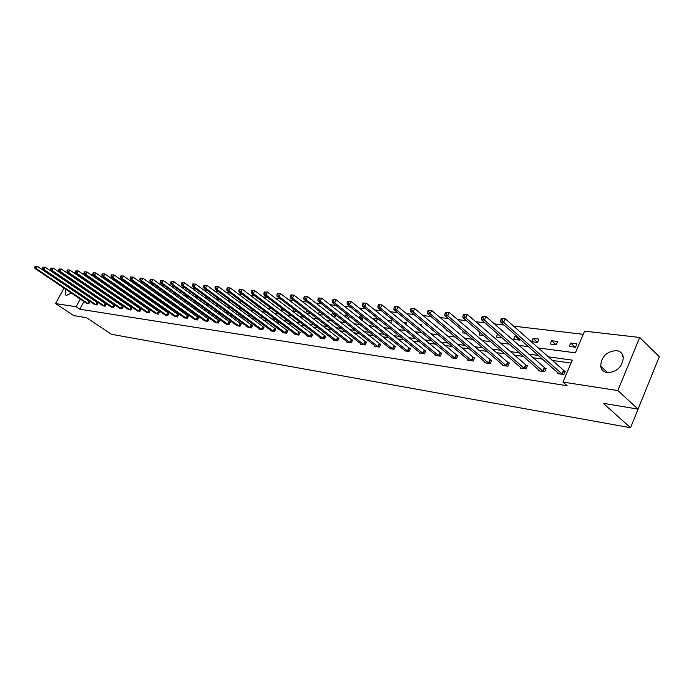 <?xml version="1.0" encoding="UTF-8"?>
<svg xmlns="http://www.w3.org/2000/svg" width="694" height="694" viewBox="0 0 694 694"><rect width="100%" height="100%" fill="white"/><g stroke="black" fill="none" stroke-linecap="round" stroke-linejoin="round"><path stroke-width="1.04" d="M607.293 372.661C603.52 371.975 601.308 369.798 600.657 366.12C601.394 356.56 606.669 351.372 616.489 350.557C620.497 351.225 622.778 353.558 623.333 357.557C622.223 367.048 616.879 372.079 607.293 372.661M71.282 292.989L66.546 295.427L65.609 294.993L65.835 289.311M69.816 283.959L70.285 283.577M650.833 377.579L630.568 427.721L111.474 334.3L86.568 317.713L73.659 315.57L55.537 303.573L64.004 288.079M73.625 272.673L75.585 272.898M82.144 273.644L84.217 273.887M90.836 274.642L93.039 274.893M583.264 334.3L513.569 326.154M504.052 325.044L494.362 323.907M484.95 322.805L475.72 321.73M466.411 320.637L457.632 319.613M448.419 318.537L440.065 317.557M430.939 316.499L422.993 315.562M413.962 314.512L406.398 313.627M397.462 312.578L390.262 311.736M381.414 310.704L374.56 309.906M365.807 308.882L359.284 308.119M350.617 307.104L344.415 306.384M335.835 305.377L329.936 304.683M321.435 303.694L315.822 303.035M307.416 302.055L302.081 301.43M293.744 300.459L288.678 299.869M280.428 298.897L275.605 298.333M267.433 297.379L262.861 296.85M254.767 295.904L250.421 295.392M242.397 294.456L238.276 293.97M230.33 293.042L226.426 292.59M218.558 291.671L214.845 291.237M207.046 290.326L203.542 289.91M195.812 289.008L192.49 288.626M184.83 287.724L181.689 287.359M174.099 286.475L171.132 286.128M163.611 285.243L160.808 284.922M153.348 284.046L150.711 283.742M143.32 282.874L140.83 282.579M133.5 281.729L131.157 281.452M123.896 280.602L121.693 280.35M114.493 279.509L112.428 279.266M105.288 278.424L103.354 278.199M537.98 347.911L575.395 352.83L584.6 331.151L639.703 337.458L617.834 390.566L562.964 382.082L572.298 360.125L547.93 356.777M617.834 390.566L638.046 409.104L659.3 356.716L639.703 337.458M65.479 285.39L65.73 284.93M67.223 282.198L67.5 281.686M69.018 278.919L69.322 278.363M70.866 275.544L71.196 274.937M538.995 370.015L538.657 370.804L544.695 371.706L546.143 368.323L544.79 368.124M502.543 364.654L502.222 365.382L507.921 366.232L509.361 362.945L508.077 362.762M468.068 359.579L467.773 360.247L473.161 361.053L474.592 357.861L473.377 357.688M435.424 354.773L435.147 355.389L440.256 356.152L441.67 353.055L440.517 352.882M404.472 350.21L404.203 350.782L409.061 351.502L410.449 348.483L409.365 348.327M375.072 345.872L374.821 346.41L379.436 347.095L380.815 344.155L379.774 344.007M347.121 341.743L346.887 342.246L351.268 342.897L352.63 340.034L351.65 339.895M320.515 337.813L320.29 338.282L324.462 338.906L325.807 336.113L324.87 335.974M295.15 334.066L294.933 334.508L298.914 335.098L300.242 332.374L299.348 332.244M270.938 330.491L270.738 330.899L274.538 331.472L275.856 328.809L274.998 328.687M247.819 327.074L251.263 328.002L252.555 325.408L251.74 325.286M225.706 323.803L229.003 324.688L230.287 322.146L229.506 322.033M204.548 320.671L207.697 321.513L208.963 319.032L208.217 318.919M184.266 317.67L187.293 318.477L188.542 316.048L187.822 315.944M164.825 314.798L167.722 315.562L168.963 313.185L168.269 313.081M146.165 312.031L148.95 312.76L150.164 310.435L149.505 310.339M128.234 309.377L130.914 310.079L132.12 307.798L131.487 307.702M111.005 306.826L113.582 307.494L114.77 305.256L114.163 305.169M94.427 304.371L96.9 305.013L98.08 302.818L97.49 302.731M571.041 363.075L552.025 360.42M542.534 359.102L532.853 357.748M523.45 356.438L514.228 355.146M504.92 353.853L496.132 352.621M486.91 351.338L478.548 350.166M469.413 348.9L461.441 347.781M452.393 346.523L444.802 345.465M435.841 344.215L428.606 343.2M419.731 341.96L412.843 341.006M404.047 339.774L397.488 338.863M388.779 337.648L382.533 336.772M373.901 335.566L367.959 334.742M359.405 333.545L353.749 332.756M345.265 331.576L339.887 330.821M331.489 329.65L326.371 328.939M318.043 327.776L313.185 327.1M304.926 325.946L300.311 325.304M292.131 324.159L287.732 323.543M279.63 322.415L275.457 321.834M267.424 320.715L263.468 320.16M255.496 319.049L251.749 318.529M243.846 317.418L240.298 316.924M232.464 315.831L229.098 315.362M221.325 314.278L218.142 313.835M210.447 312.76L207.428 312.343M199.794 311.276L196.949 310.877M189.375 309.819L186.695 309.446M179.182 308.396L176.649 308.049M169.206 307.008L166.82 306.679M159.438 305.646L157.2 305.334M149.869 304.31L147.77 304.015M140.5 303L138.531 302.723M131.322 301.717L129.474 301.465M122.326 300.467L120.609 300.224M113.512 299.235L111.908 299.01M104.863 298.03L103.38 297.821M96.397 296.85L95.017 296.659M88.086 295.687L87.123 295.722M85.657 298.429L85.414 298.888M83.965 301.552L79.819 309.229L567.102 385.725L562.964 382.082M86.368 303.174L88.797 303.807L89.968 301.63L89.396 301.552M102.634 305.586L105.158 306.236L106.347 304.024L105.748 303.937M119.533 308.093L122.161 308.769L123.358 306.514L122.734 306.427M137.108 310.695L139.841 311.406L141.055 309.099L140.405 309.004M155.395 313.402L158.241 314.148L159.473 311.797L158.796 311.693M174.446 316.221L177.404 317.002L178.653 314.599L177.95 314.495M194.303 319.153L197.382 319.977L198.649 317.522L197.911 317.418M215.01 322.224L218.237 323.083L219.512 320.576L218.749 320.463M236.645 325.417L240.011 326.327L241.295 323.76L240.497 323.638M259.252 328.765L259.053 329.164L262.766 329.719L264.076 327.091L263.243 326.969M282.9 332.261L282.692 332.686L286.587 333.267L287.906 330.57L287.038 330.448M307.676 335.922L307.459 336.373L311.537 336.98L312.873 334.222L311.962 334.092M333.658 339.756L333.424 340.242L337.7 340.875L339.062 338.047L338.099 337.909M360.923 343.782L360.68 344.302L365.174 344.97L366.545 342.073L365.538 341.925M389.586 348.015L389.325 348.57L394.053 349.273L395.441 346.297L394.383 346.141M419.749 352.457L419.471 353.055L424.45 353.801L425.856 350.739L424.737 350.574M451.534 357.141L451.239 357.792L456.487 358.572L457.91 355.423L456.73 355.25M485.071 362.086L484.759 362.78L490.302 363.604L491.734 360.368L490.485 360.186M520.509 367.3L520.179 368.054L526.043 368.93L527.492 365.599L526.173 365.408M558.028 372.817L557.672 373.641L563.884 374.569L565.341 371.134L563.953 370.926M638.046 409.104L603.277 403.335L630.568 427.721M79.819 309.229L76.123 306.757L55.537 303.573M73.954 282.284L74.961 282.97M75.065 286.83L74.874 287.394M73.495 290.187L73.217 290.63M91.009 288.531L90.688 289.129L92.163 289.32M99.155 290.239L100.743 290.448M107.796 291.376L109.505 291.601M116.609 292.53L118.44 292.773M125.597 293.709L127.557 293.97M134.783 294.915L136.865 295.193M144.152 296.147L146.382 296.442M153.721 297.405L156.089 297.717M163.498 298.689L166.013 299.027M173.474 300.008L176.146 300.355M183.676 301.343L186.513 301.717M194.103 302.714L197.105 303.113M204.765 304.119L207.931 304.536M215.661 305.551L219.009 305.993M226.808 307.017L230.347 307.477M238.207 308.509L241.946 309.004M249.883 310.044L253.822 310.565M261.82 311.615L265.976 312.161M274.052 313.22L278.424 313.801M286.579 314.868L291.185 315.475M299.409 316.559L304.258 317.193M312.56 318.286L317.661 318.954M326.033 320.055L331.402 320.758M339.86 321.869L345.499 322.615M354.035 323.734L359.96 324.514M368.575 325.642L374.803 326.466M383.504 327.611L390.054 328.47M398.833 329.624L405.712 330.526M414.578 331.689L421.796 332.643M430.757 333.814L438.339 334.812M447.378 336L455.342 337.05M464.477 338.247L472.84 339.349M482.061 340.563L490.849 341.717M500.157 342.94L509.387 344.155M518.791 345.386L528.481 346.662M93.196 275.232L92.779 275.995M91.192 278.936L90.81 279.639M89.24 282.527L88.893 283.178M87.349 286.023L87.028 286.613M84.408 293.189L83.445 293.224M81.979 295.939L81.727 296.399M80.287 299.071L76.123 306.757M538.44 355.475L528.759 354.148M519.355 352.856L510.133 351.589M500.816 350.314L492.037 349.108M482.816 347.841L474.444 346.696M465.31 345.447L457.346 344.354M448.298 343.114L440.707 342.073M431.746 340.841L424.52 339.852M415.645 338.629L408.757 337.683M399.97 336.477L393.411 335.584M384.702 334.387L378.464 333.528M369.833 332.348L363.899 331.532M355.345 330.361L349.698 329.581M341.222 328.418L335.853 327.681M327.455 326.536L322.346 325.833M314.026 324.688L309.168 324.02M300.918 322.892L296.303 322.259M288.131 321.14L283.742 320.533M275.648 319.422L271.484 318.85M263.451 317.748L259.504 317.21M251.549 316.117L247.801 315.605M239.907 314.521L236.359 314.035M228.534 312.959L225.177 312.5M217.422 311.433L214.238 310.999M206.552 309.94L203.542 309.533M195.916 308.483L193.079 308.093M185.515 307.06L182.834 306.687M175.339 305.664L172.815 305.317M165.38 304.293L162.995 303.972M155.621 302.957L153.391 302.653M146.078 301.647L143.979 301.361M136.718 300.363L134.757 300.094M127.557 299.105L125.718 298.854M118.579 297.873L116.861 297.639M109.782 296.668L108.186 296.451M101.159 295.488L99.676 295.28M92.701 294.325L91.322 294.135M96.83 277.765L96.423 278.52M94.835 281.452L94.453 282.154M92.892 285.043L92.545 285.685M575.5 347.243L569.271 346.453L570.711 343.079L576.948 343.851L575.5 347.243M556.258 344.797L550.203 344.024L551.635 340.702L557.69 341.457L556.258 344.797M537.555 342.42L531.673 341.674L533.096 338.394L538.986 339.123L537.555 342.42L533.096 338.394M519.849 339.028L519.381 340.103L513.655 339.375L515.078 336.148L516.856 336.373M501.831 337.553L496.141 337.145L497.754 333.988M483.718 335.566L479.094 334.976L480.187 332.521M465.717 333.276L462.499 332.868L463.262 331.185M448.229 331.055L446.346 330.812L446.789 329.841M431.226 328.887L430.757 328.496M435.763 326.267L436.994 326.423L436.708 327.056M419.15 324.202L421.536 324.497L420.972 325.712M402.988 322.181L406.467 322.615L405.652 324.367M387.269 320.229L391.772 320.784L390.722 323.031M372.704 318.91L372.93 318.442L377.441 319.006L376.165 321.704M363.422 317.358L362.121 320.099L361.522 320.021M358.598 317.687L359.058 316.716L363.283 317.236M349.516 316.23L348.492 318.364L346.991 318.173M344.84 316.464L345.525 315.024L348.457 315.388M335.939 315.102L335.185 316.672L332.834 316.369M331.411 315.258L332.322 313.384L334.031 313.593M322.701 313.974L322.198 315.015L319.032 314.616M318.312 314.052L319.422 311.771L319.96 311.84M309.776 312.855L309.515 313.402L305.577 312.899M305.525 312.855L306.696 310.47M297.162 311.745L293.206 311.328L294.143 309.429M284.245 310.183L281.191 309.802L281.885 308.388M271.51 308.57L269.437 308.301L269.905 307.355M259.079 306.982L257.951 306.843L258.203 306.323M250.595 303.2L251.566 303.321L251.341 303.764M238.693 301.717L240.488 301.942L240.081 302.749M227.068 300.268L229.653 300.589L229.063 301.751M215.704 298.854L219.044 299.27L218.289 300.754M205.207 297.917L207.94 297.891M207.749 299.765L208.504 298.299M194.945 296.989L195.292 296.312L196.905 296.512M197.434 298.793L198.146 297.414M184.89 296.06L185.402 295.08L186.122 295.167M187.328 297.821L188.005 296.529M178.072 295.653L176.987 296.538M175.053 295.15L175.686 293.935M168.356 294.776L168.035 295.401L166.812 295.245M165.415 294.247L166.013 293.102M158.831 293.918L156.861 293.978M155.977 293.345L156.532 292.278M149.479 293.042L147.119 292.738M146.729 292.46L147.249 291.463M139.798 291.81L137.681 291.541L138.149 290.647M130.316 290.604L128.928 290.422L129.24 289.84M121.034 289.415L120.496 289.042M114.978 286.31L115.594 286.735M106.035 285.191L107.457 285.373L107.136 285.954M97.264 284.098L98.964 284.314M98.834 285.182L99.216 284.488M87.21 295.566L83.532 293.068M187.84 296.841L185.402 295.08M197.781 298.116L195.292 296.312M207.922 299.426L205.389 297.57M322.58 314.235L319.422 311.771M335.549 315.917L332.322 313.384M348.83 317.644L345.525 315.024M362.442 319.413L359.058 316.716M376.391 321.227L372.93 318.442M501.788 337.666L497.555 333.961M519.424 339.991L515.078 336.148M556.137 344.779L551.635 340.702M575.205 347.208L570.711 343.079M622.683 356.447L622.969 355.753M35.194 266.288L34.7 267.181L35.194 267.233L35.689 266.349L35.194 266.288L37.45 266.418L36.218 268.63L88.225 303.72M35.194 267.233L36.218 268.63L34.978 268.491L86.811 303.504M35.689 266.349L37.45 266.418L89.873 301.821M34.7 267.181L34.978 268.491M43.011 267.164L42.516 268.066L43.019 268.118L43.522 267.225L43.011 267.164L45.301 267.294L44.06 269.532L96.319 304.926M43.019 268.118L44.06 269.532L42.794 269.385L94.87 304.709M43.522 267.225L45.301 267.294L97.975 303.009M42.516 268.066L42.794 269.385M50.992 268.058L50.489 268.968L51.009 269.02L51.503 268.118L50.992 268.058L53.299 268.188L52.05 270.452L104.56 306.149M51.009 269.02L52.05 270.452L50.757 270.304L103.094 305.933M51.503 268.118L53.299 268.188L106.243 304.215M50.489 268.968L50.757 270.304M59.12 268.968L58.617 269.888L59.146 269.949L59.649 269.029L59.12 268.968L61.462 269.099L60.205 271.389L112.966 307.407M59.146 269.949L60.205 271.389L58.886 271.233L111.465 307.182M59.649 269.029L61.462 269.099L114.666 305.455M58.617 269.888L58.886 271.233M67.422 269.897L66.919 270.825L67.457 270.886L67.96 269.957L67.422 269.897L69.782 270.027L68.515 272.343L121.537 308.683M67.457 270.886L68.515 272.343L67.179 272.187L120.01 308.448M67.96 269.957L69.782 270.027L123.254 306.713M66.919 270.825L67.179 272.187M75.889 270.851L75.377 271.779L75.932 271.84L76.435 270.912L75.889 270.851L78.283 270.981L77.008 273.315L130.281 309.984M75.932 271.84L77.008 273.315L75.637 273.158L128.72 309.75M76.435 270.912L78.283 270.981L132.007 307.997M75.377 271.779L75.637 273.158M84.529 271.814L84.017 272.759L84.581 272.82L85.093 271.875L84.529 271.814L86.95 271.944L85.666 274.303L139.19 311.311M84.581 272.82L85.666 274.303L84.269 274.147L137.603 311.077M85.093 271.875L86.95 271.944L140.943 309.307M84.017 272.759L84.269 274.147M93.352 272.803L92.84 273.757L93.412 273.818L93.924 272.863L93.352 272.803L95.798 272.933L94.514 275.318L148.29 312.664M93.412 273.818L94.514 275.318L93.083 275.154L146.668 312.421M93.924 272.863L95.798 272.933L150.06 310.652M92.84 273.757L93.083 275.154M102.365 273.809L101.845 274.772L102.426 274.841L102.946 273.878L102.365 273.809L104.837 273.948L103.536 276.359L157.564 314.044M102.426 274.841L103.536 276.359L102.079 276.186L155.907 313.801M102.946 273.878L104.837 273.948L159.351 312.014M101.845 274.772L102.079 276.186M111.561 274.841L111.04 275.813L111.639 275.882L112.159 274.911L111.561 274.841L114.068 274.98L112.758 277.418L167.037 315.458M111.639 275.882L112.758 277.418L111.266 277.244L165.346 315.206M112.159 274.911L114.068 274.98L168.842 313.402M111.04 275.813L111.266 277.244M120.956 275.891L120.435 276.88L121.042 276.949L121.571 275.96L120.956 275.891L123.497 276.03L122.179 278.494L176.701 316.898M121.042 276.949L122.179 278.494L120.652 278.32L174.975 316.638M121.571 275.96L123.497 276.03L178.532 314.824M120.435 276.88L120.652 278.32M130.559 276.967L130.03 277.964L130.654 278.034L131.183 277.036L130.559 276.967L133.127 277.106L131.799 279.604L186.573 318.364M130.654 278.034L131.799 279.604L130.246 279.422L184.812 318.104M131.183 277.036L133.127 277.106L188.421 316.282M130.03 277.964L130.246 279.422M140.37 278.068L139.841 279.075L140.474 279.144L141.012 278.138L140.37 278.068L142.973 278.207L141.637 280.732L196.654 319.865M140.474 279.144L141.637 280.732L140.049 280.55L194.858 319.604M141.012 278.138L142.973 278.207L198.519 317.765M139.841 279.075L140.049 280.55M150.407 279.188L149.869 280.211L150.52 280.281L151.058 279.266L150.407 279.188L153.036 279.335L151.691 281.885L206.951 321.4M150.52 280.281L151.691 281.885L150.069 281.695L205.112 321.131M151.058 279.266L153.036 279.335L208.842 319.275M149.869 280.211L150.069 281.695M160.661 280.341L160.114 281.365L160.782 281.443L161.32 280.411L160.661 280.341L163.324 280.489L161.971 283.065L217.474 322.97M160.782 281.443L161.971 283.065L160.305 282.874L215.591 322.693M161.32 280.411L163.324 280.489L219.382 320.828M160.114 281.365L160.305 282.874M171.149 281.512L170.603 282.553L171.279 282.632L171.826 281.591L171.149 281.512L173.847 281.66L172.485 284.271L228.222 324.566M171.279 282.632L172.485 284.271L170.785 284.072L226.296 324.28M171.826 281.591L173.847 281.66L230.156 322.406M170.603 282.553L170.785 284.072M181.88 282.71L181.325 283.768L182.028 283.846L182.574 282.788L181.88 282.71L184.613 282.866L183.242 285.503L239.213 326.206M182.028 283.846L183.242 285.503L181.498 285.303L237.244 325.911M182.574 282.788L184.613 282.866L241.165 324.02M181.325 283.768L181.498 285.303M192.854 283.941L192.307 285.008L193.019 285.087L193.565 284.019L192.854 283.941L195.63 284.098L194.242 286.761L250.447 327.88M193.019 285.087L194.242 286.761L192.464 286.561L248.435 327.585M193.565 284.019L195.63 284.098L252.425 325.677M192.307 285.008L192.464 286.561M204.097 285.199L203.533 286.284L204.27 286.362L204.825 285.286L204.097 285.199L206.899 285.355L205.511 288.053L261.933 329.589M204.27 286.362L205.511 288.053L203.689 287.845L259.877 329.286M204.825 285.286L206.899 285.355L263.937 327.368M203.533 286.284L203.689 287.845M215.6 286.492L215.036 287.585L215.782 287.663L216.346 286.57L215.6 286.492L218.445 286.648L217.04 289.381L273.688 331.342M215.782 287.663L217.04 289.381L215.175 289.164L271.588 331.029M216.346 286.57L218.445 286.648L275.718 329.095M215.036 287.585L215.175 289.164M227.38 287.81L226.817 288.912L227.58 288.999L228.144 287.897L227.38 287.81L230.261 287.967L228.855 290.734L285.711 333.137M227.58 288.999L228.855 290.734L226.947 290.517L283.56 332.816M228.144 287.897L230.261 287.967L287.767 330.865M226.817 288.912L226.947 290.517M239.447 289.155L238.883 290.274L239.664 290.37L240.228 289.242L239.447 289.155L242.371 289.32L240.957 292.122L298.021 334.968M239.664 290.37L240.957 292.122L238.996 291.896L295.817 334.638M240.228 289.242L242.371 289.32L300.094 332.678M238.883 290.274L238.996 291.896M251.809 290.543L251.245 291.68L252.043 291.766L252.616 290.63L251.809 290.543L254.776 290.708L253.353 293.545L310.626 336.842M252.043 291.766L253.353 293.545L251.349 293.319L308.37 336.512M252.616 290.63L254.776 290.708L312.725 334.534M251.245 291.68L251.349 293.319M264.492 291.966L263.911 293.111L264.735 293.206L265.308 292.053L264.492 291.966L267.494 292.131L266.062 295.002L323.525 338.767M264.735 293.206L266.062 295.002L264.006 294.768L321.218 338.42M265.308 292.053L267.494 292.131L325.659 336.434M263.911 293.111L264.006 294.768M277.487 293.415L276.906 294.577L277.747 294.672L278.329 293.51L277.487 293.415L280.541 293.588L279.092 296.503L336.746 340.737M277.747 294.672L279.092 296.503L276.984 296.26L334.378 340.381M278.329 293.51L280.541 293.588L338.898 338.377M276.906 294.577L276.984 296.26M290.812 294.907L290.231 296.086L291.098 296.182L291.68 295.002L290.812 294.907L293.909 295.08L292.452 298.03L350.288 342.749M291.098 296.182L292.452 298.03L290.292 297.787L347.868 342.394M291.68 295.002L293.909 295.08L352.474 340.372M290.231 296.086L290.292 297.787M304.484 296.442L303.903 297.631L304.787 297.735L305.377 296.538L304.484 296.442L307.633 296.616L306.167 299.608L364.168 344.823M304.787 297.735L306.167 299.608L303.946 299.348L361.687 344.45M305.377 296.538L307.633 296.616L366.38 342.42M303.903 297.631L303.946 299.348M318.52 298.012L317.93 299.218L318.841 299.322L319.431 298.116L318.52 298.012L321.712 298.194L320.238 301.222L378.395 346.939M318.841 299.322L320.238 301.222L317.956 300.962L375.853 346.558M319.431 298.116L321.712 298.194L380.642 344.51M317.93 299.218L317.956 300.962M332.929 299.626L332.339 300.849L333.276 300.953L333.866 299.73L332.929 299.626L336.174 299.808L334.69 302.879L392.995 349.117M333.276 300.953L334.69 302.879L332.348 302.61L390.384 348.726M333.866 299.73L336.174 299.808L395.268 346.662M332.339 300.849L332.348 302.61M347.729 301.283L347.13 302.523L348.093 302.636L348.692 301.387L347.729 301.283L351.017 301.465L349.524 304.579L407.968 351.346M348.093 302.636L349.524 304.579L347.121 304.302L405.287 350.947M348.692 301.387L351.017 301.465L410.275 348.865M347.13 302.523L347.121 304.302M362.927 302.983L362.329 304.241L363.318 304.354L363.916 303.096L362.927 302.983L366.276 303.174L364.775 306.332L423.331 353.628M363.318 304.354L364.775 306.332L362.303 306.045L420.581 353.22M363.916 303.096L366.276 303.174L425.674 351.129M362.329 304.241L362.303 306.045M378.551 304.735L377.952 306.011L378.967 306.123L379.575 304.848L378.551 304.735L381.952 304.926L380.442 308.127L439.111 355.979M378.967 306.123L380.442 308.127L377.9 307.832L436.283 355.562M379.575 304.848L381.952 304.926L441.479 353.454M377.952 306.011L377.9 307.832M394.617 306.531L394.01 307.832L395.051 307.945L395.667 306.644L394.617 306.531L398.07 306.731L396.552 309.975L455.307 358.39M395.051 307.945L396.552 309.975L393.94 309.68L452.41 357.965M395.667 306.644L398.07 306.731L457.719 355.84M394.01 307.832L393.94 309.68M411.143 308.379L410.527 309.697L411.603 309.819L412.219 308.5L411.143 308.379L414.656 308.578L413.121 311.875L471.955 360.871M411.603 309.819L413.121 311.875L410.432 311.571L468.971 360.429M412.219 308.5L414.656 308.578L474.392 358.295M410.527 309.697L410.432 311.571M428.146 310.287L427.53 311.623L428.632 311.745L429.248 310.409L428.146 310.287L431.711 310.487L430.176 313.835L489.053 363.422M428.632 311.745L430.176 313.835L427.409 313.514L485.991 362.962M429.248 310.409L431.711 310.487L491.534 360.819M427.53 311.623L427.409 313.514M445.643 312.239L445.028 313.601L446.164 313.731L446.78 312.369L445.643 312.239L449.278 312.447L447.725 315.848L506.646 366.042M446.164 313.731L447.725 315.848L444.88 315.518L503.488 365.573M446.78 312.369L449.278 312.447L509.162 363.413M445.028 313.601L444.88 315.518M463.67 314.261L463.045 315.64L464.217 315.77L464.841 314.391L463.67 314.261L467.366 314.477L465.804 317.921L524.725 368.731M464.217 315.77L465.804 317.921L462.872 317.583L521.489 368.254M464.841 314.391L467.366 314.477L527.284 366.076M463.045 315.64L462.872 317.583M482.235 316.343L481.61 317.739L482.816 317.878L483.449 316.473L482.235 316.343L486 316.559L484.429 320.055L543.333 371.507M482.816 317.878L484.429 320.055L481.402 319.708L540.001 371.012M483.449 316.473L486 316.559L545.935 368.818M481.61 317.739L481.402 319.708M501.372 318.485L500.747 319.899L501.988 320.047L502.621 318.624L501.372 318.485L505.206 318.702L503.627 322.259L562.487 374.361M501.988 320.047L503.627 322.259L500.513 321.903L559.06 373.849M502.621 318.624L505.206 318.702L565.124 371.646M500.747 319.899L500.513 321.903M87.774 303.452L88.945 301.283M88.086 303.642L89.257 301.474M95.859 304.649L97.039 302.463M96.18 304.848L97.351 302.653M104.109 305.881L105.288 303.668M104.421 306.071L105.609 303.859M112.506 307.13L113.703 304.892M112.827 307.321L114.016 305.091M121.077 308.405L122.274 306.149M121.398 308.596L122.595 306.34M129.813 309.697L131.019 307.425M130.134 309.897L131.34 307.624M138.722 311.025L139.936 308.726M139.052 311.224L140.257 308.925M147.813 312.378L149.037 310.053M148.143 312.578L149.366 310.253M157.087 313.757L158.319 311.406M157.417 313.966L158.648 311.615M166.56 315.163L167.792 312.786M166.89 315.371L168.122 312.994M176.224 316.603L177.464 314.2M176.554 316.811L177.794 314.408M186.087 318.069L187.337 315.64M186.426 318.277L187.675 315.857M196.168 319.57L197.426 317.115M196.506 319.778L197.764 317.332M206.456 321.096L207.723 318.615M206.795 321.313L208.061 318.832M216.97 322.658L218.246 320.151M217.317 322.884L218.593 320.368M227.719 324.263L229.003 321.721M228.066 324.48L229.35 321.947M238.701 325.894L239.994 323.326M239.048 326.119L240.341 323.551M249.935 327.568L251.237 324.966M250.282 327.785L251.584 325.191M261.421 329.268L262.731 326.648M261.777 329.503L263.078 326.874M273.176 331.021L274.486 328.366M273.523 331.246L274.841 328.592M285.191 332.808L286.518 330.118M285.546 333.042L286.874 330.353M297.5 334.638L298.828 331.914M297.856 334.872L299.183 332.148M310.097 336.512L311.433 333.753M310.452 336.746L311.797 333.988M322.996 338.429L324.341 335.636M323.361 338.663L324.705 335.879M336.208 340.39L337.562 337.57M336.573 340.633L337.926 337.813M349.75 342.411L351.112 339.548M350.114 342.654L351.476 339.791M363.63 344.467L364.992 341.569M363.994 344.718L365.365 341.821M377.857 346.584L379.228 343.651M378.221 346.835L379.601 343.903M392.448 348.752L393.828 345.786M392.821 349.013L394.201 346.037M407.413 350.982L408.809 347.972M407.794 351.242L409.182 348.223M422.776 353.263L424.181 350.21M423.158 353.524L424.555 350.47M438.547 355.614L439.961 352.517M438.929 355.875L440.334 352.778M454.744 358.017L456.158 354.877M455.125 358.286L456.548 355.146M471.382 360.498L472.805 357.306M471.773 360.767L473.195 357.575M488.481 363.04L489.912 359.804M488.871 363.309L490.302 360.073M506.065 365.651L507.505 362.372M506.455 365.929L507.895 362.65M524.144 368.341L525.592 365.009M524.534 368.618L525.983 365.296M542.751 371.108L544.2 367.733M543.142 371.385L544.599 368.011M561.897 373.953L563.363 370.527M562.296 374.24L563.754 370.813M600.657 366.12L607.805 372.721"/></g></svg>
